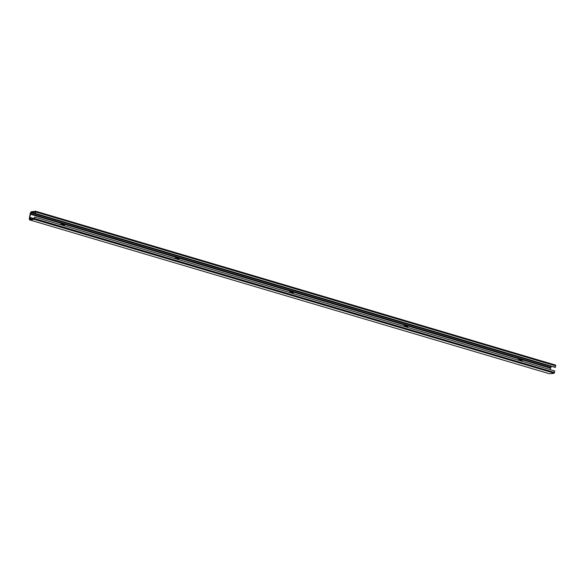 <?xml version="1.0" encoding="UTF-8"?>
<svg xmlns="http://www.w3.org/2000/svg" width="585" height="585" viewBox="0 0 585 585"><rect width="100%" height="100%" fill="white"/><g stroke="black" fill="none" stroke-linecap="round" stroke-linejoin="round"><path stroke-width="0.88" d="M60.584 224.706A1.397 1.192 -96.4 0 1 62.836 224.669L62.493 224.713A1.397 1.192 83.6 0 0 61.41 223.814M64.291 225.803A0.812 0.687 83.6 0 0 63.75 225.079L62.493 224.713M62.836 224.669L64.087 225.042A0.812 0.687 -96.4 0 1 64.628 225.905M174.988 258.57A1.397 1.192 -96.4 0 1 177.233 258.533L176.897 258.57A1.397 1.192 83.6 0 0 175.807 257.671M178.688 259.667A0.812 0.687 83.6 0 0 178.154 258.943L176.897 258.57M177.233 258.533L178.491 258.906A0.812 0.687 -96.4 0 1 179.032 259.769M289.392 292.427A1.397 1.192 -96.4 0 1 291.637 292.39L291.293 292.427A1.397 1.192 83.6 0 0 290.211 291.535M293.092 293.524A0.812 0.687 83.6 0 0 292.551 292.8L291.293 292.427M291.637 292.39L292.888 292.763A0.812 0.687 -96.4 0 1 293.436 293.626M403.789 326.291A1.397 1.192 -96.4 0 1 406.034 326.255L405.697 326.291A1.397 1.192 83.6 0 0 404.608 325.392M407.496 327.388A0.812 0.687 83.6 0 0 406.955 326.664L405.697 326.291M406.034 326.255L407.292 326.627A0.812 0.687 -96.4 0 1 407.833 327.49M518.193 360.148A1.397 1.192 -96.4 0 1 520.438 360.111L520.102 360.148A1.397 1.192 83.6 0 0 519.012 359.256M521.893 361.245A0.812 0.687 83.6 0 0 521.352 360.521L520.102 360.148M520.438 360.111L521.696 360.484A0.812 0.687 -96.4 0 1 522.237 361.347M29.623 218.907L29.25 218.783L30.354 212.94L30.632 213.554L30.998 211.799L35.714 211.222L35.458 213.459L35.063 211.887L31.473 212.282L30.435 214.256L550.441 368.17L551.326 366.283M35.115 213.496L555.121 367.409L555.721 365.135L35.722 211.229L555.721 365.135M550.163 369.618L550.441 368.17M34.222 219.287L34.778 217.072L554.777 370.978L554.229 373.201L34.171 219.346L554.229 373.201M554.178 373.259L549.527 373.778L29.513 219.865L29.776 218.081M34.171 219.346L29.521 219.865L549.527 373.778M29.301 218.812L29.747 218.073M34.778 217.072L33.754 218.805L30.113 219.199L30.208 217.73L33.762 218.783M29.842 217.386L30.435 214.256M35.458 213.459L555.465 367.373M35.743 211.353L555.75 365.267M34.266 219.199L554.266 373.106M34.493 218.556L554.5 372.462M35.736 211.975L555.743 365.888M550.507 368.075L30.5 214.161M550.946 367.724L30.946 213.817M30.727 214.139L550.734 368.045M555.121 367.409L35.122 213.496M35.743 211.273L555.743 365.179M33.857 218.556L30.164 217.466M30.003 218.783L31.093 219.104M31.473 212.282L35.115 213.364M31.144 212.764L551.15 366.671M30.135 217.452L33.857 218.549"/></g></svg>
